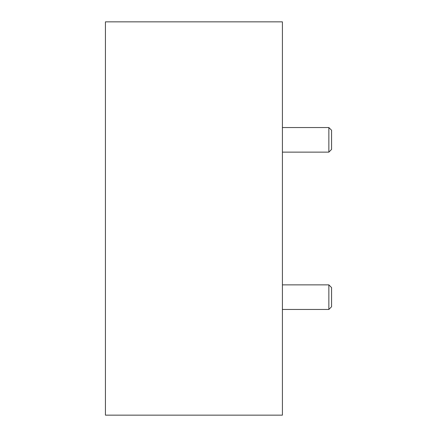<?xml version="1.0" encoding="UTF-8"?>
<svg xmlns="http://www.w3.org/2000/svg" width="437" height="437" viewBox="0 0 437 437"><rect width="100%" height="100%" fill="white"/><g stroke="black" fill="none" stroke-linecap="round" stroke-linejoin="round"><path stroke-width="0.66" d="M282.411 284.869L328.859 284.869L328.859 309.451L282.411 309.451M328.859 309.451L331.574 306.736L331.574 287.584L328.859 284.869M282.411 127.549L328.859 127.549L328.859 152.131L282.411 152.131M328.859 152.131L331.574 149.416L331.574 130.264L328.859 127.549M105.426 21.85L105.426 415.15L282.411 415.15L282.411 21.85L105.426 21.85"/></g></svg>
